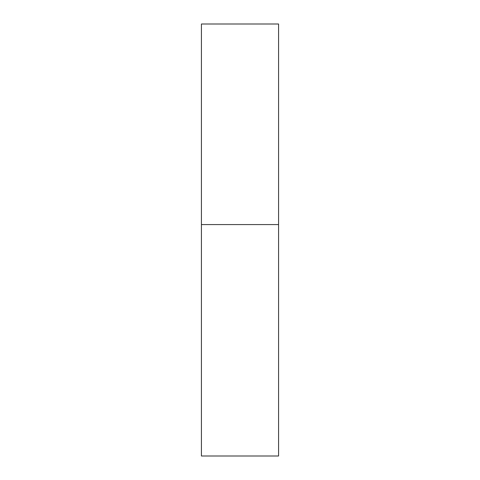 <?xml version="1.0" encoding="UTF-8"?>
<svg xmlns="http://www.w3.org/2000/svg" width="480" height="480" viewBox="0 0 480 480"><rect width="100%" height="100%" fill="white"/><g stroke="black" fill="none" stroke-linecap="round" stroke-linejoin="round"><path stroke-width="0.72" d="M201.426 224.574L278.574 224.574L278.574 24L201.426 24L201.426 456L278.574 456L278.574 224.574L201.426 224.574"/></g></svg>
